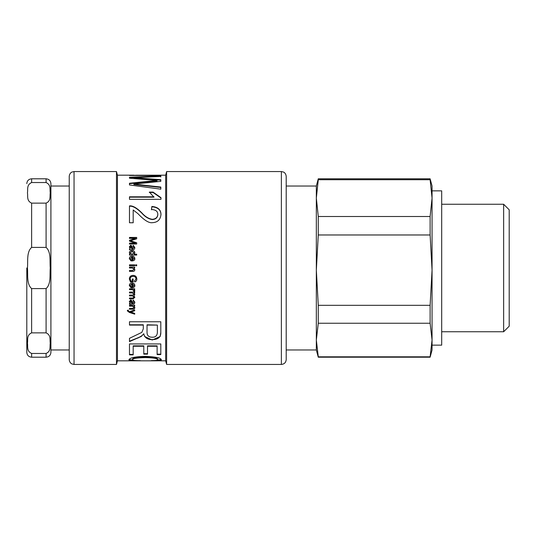 <?xml version="1.0" encoding="UTF-8"?>
<svg xmlns="http://www.w3.org/2000/svg" width="536" height="536" viewBox="0 0 536 536"><rect width="100%" height="100%" fill="white"/><g stroke="black" fill="none" stroke-linecap="round" stroke-linejoin="round"><path stroke-width="0.8" d="M286.204 186.032L316.334 186.032L318.277 178.803L430.12 178.803L432.056 186.032L432.056 198.112L430.12 216.497L318.277 216.497L318.277 234.976L430.12 234.976L432.056 270.151L430.12 305.319L318.277 305.319L318.277 323.248L430.12 323.248L432.056 340.032L432.056 345.144L441.698 345.144L441.698 190.856L432.056 190.856L432.056 349.968L430.12 357.197L430.12 356.822L318.277 356.822L318.277 357.197L430.12 357.197M26.8 268L26.8 352.38L26.8 268M46.089 353.459L31.624 353.459C26.378 351.127 28.086 346.457 27.443 343.161C28.086 339.864 26.378 335.201 31.624 332.863L46.089 332.863C51.329 335.201 49.62 339.864 50.263 343.161C49.62 346.457 51.329 351.127 46.089 353.459L46.089 357.197C49.017 356.916 50.625 355.308 50.907 352.38L50.907 183.62C50.625 180.692 49.017 179.084 46.089 178.803L46.089 182.542C51.329 184.873 49.62 189.543 50.263 192.839C49.62 196.136 51.329 200.799 46.089 203.137L31.624 203.137C26.378 200.799 28.086 196.136 27.443 192.839C28.086 189.543 26.378 184.873 31.624 182.542L46.089 182.542M31.624 247.404L46.089 247.404C51.329 252.074 49.62 261.401 50.263 268C49.62 274.6 51.329 283.926 46.089 288.596L31.624 288.596C26.378 283.926 28.086 274.6 27.443 268C28.086 261.401 26.378 252.074 31.624 247.404L31.624 203.137M316.334 186.032L316.334 349.968L318.277 357.197M430.12 305.319L430.12 323.248M430.12 216.497L430.12 234.976M318.277 178.803L318.277 179.728L430.12 179.728L432.056 198.112M430.12 178.803L430.12 179.728M318.277 356.822L316.334 340.032L318.277 323.248M318.277 305.319L316.334 270.151L318.277 234.976M318.277 216.497L316.334 198.112L318.277 179.728M432.056 340.032L430.12 356.822M503.652 331.744L509.2 326.196L509.2 209.804L503.652 204.256L503.652 331.744L441.698 331.744M134.704 310.565L130.462 311.858L134.704 313.386L134.704 314.176L129.344 312.414L127.347 310.867L127.447 310.351L128.285 310.27L128.204 310.726L129.464 311.704L134.704 309.942L134.704 310.786L130.462 312.099M128.285 310.049L128.204 310.726M134.704 313.935L129.344 312.187L127.347 310.639M134.824 307.369C134.764 308.542 134.054 309.078 132.694 308.991L129.471 308.991M134.704 305.138L134.704 305.868L133.96 306.083L134.824 307.577C134.764 308.756 134.054 309.292 132.694 309.205L129.471 309.205L129.471 308.394L132.653 308.394L134.054 307.409L132.332 306.143L129.471 306.143L129.471 305.332L134.704 305.332L134.704 306.063L133.96 306.063M134.054 307.409L132.332 305.942L129.471 305.942M132.593 283.986L132.593 286.901L134.094 285.467L132.593 283.906L134.094 285.467M134.824 285.373C135.039 286.68 134.054 287.45 131.863 287.685M131.153 286.767L131.039 287.658L129.344 285.42M131.863 283.939L130.074 285.42L131.153 286.867L131.039 287.758L129.344 285.507C129.404 283.919 130.308 283.095 132.044 283.041C133.792 283.082 134.724 283.892 134.824 285.467C135.039 286.78 134.054 287.551 131.863 287.792L131.863 283.939L130.074 285.507M133.156 281.943L130.476 281.943L129.344 278.995M136.003 278.988L136.003 278.928C135.903 277.192 134.938 276.321 133.116 276.315C131.186 276.409 130.215 277.286 130.208 278.948L130.958 281.099L132.298 281.099L132.298 278.988L133.156 278.988L133.156 282.016L130.476 282.016L129.344 279.048C129.457 276.723 130.697 275.491 133.055 275.37C135.38 275.404 136.64 276.61 136.827 278.988C136.827 280.596 136.111 281.567 134.683 281.909L134.449 281.058L136.003 278.988C135.903 277.239 134.938 276.368 133.116 276.355C131.186 276.449 130.215 277.333 130.208 279.008M136.827 278.928C136.827 280.529 136.111 281.5 134.683 281.836L134.449 280.991M134.824 269.575C134.764 270.881 134.054 271.484 132.694 271.384L129.471 271.384L129.471 270.486L132.653 270.486L134.054 269.394L132.332 268L129.471 268L129.471 267.109L134.704 267.109L134.704 267.913L133.96 267.933L134.824 269.575C134.764 270.868 134.054 271.464 132.694 271.363L129.471 271.363M129.471 267.116L134.704 267.116M134.054 269.394L132.486 268M135.695 264.871L136.7 264.871L136.7 265.755L135.695 265.742L135.695 264.851L136.7 264.851L136.7 265.742M129.471 264.871L134.704 264.871L134.704 265.755L129.471 265.742L129.471 264.851L134.704 264.851L134.704 265.742M134.094 252.865L132.003 254.352L130.074 252.905L132.003 254.278L134.094 252.865L132.084 251.491L130.074 252.905M129.471 254.332L130.134 254.238L129.344 252.818C129.444 251.438 130.362 250.701 132.084 250.593C133.846 250.667 134.757 251.391 134.824 252.778L134.107 254.272L136.7 254.272M129.344 252.892C129.444 251.525 130.362 250.788 132.084 250.687C133.846 250.754 134.757 251.478 134.824 252.858M134.107 254.198L136.7 254.198L136.7 255.082L129.471 255.082L129.471 254.258L130.134 254.258M157.37 325.091L147.031 324.796L147.031 331.844C146.891 335.442 148.626 337.231 152.244 337.211C155.386 337.358 157.095 335.811 157.37 332.568L157.37 325.091L147.031 325.091M160.807 332.112C161.061 337.09 158.2 339.596 152.244 339.623C147.44 339.663 144.62 337.72 143.789 333.787L143.708 333.787C142.79 335.255 140.888 336.581 138.007 337.774L129.471 341.218L129.471 339.06M143.708 333.787L141.249 336.474L129.471 341.6L129.471 338.31L141.839 332.38L143.306 328.809L143.306 324.796L129.471 324.796M143.789 333.787L143.708 334.136M143.306 325.091L129.471 325.091L129.471 321.761L160.807 321.761L160.807 332.447L160.197 336.474L152.244 339.998L144.606 336.474L143.789 334.136M133.189 354.403L129.471 354.403M143.789 346.249L143.789 345.847L133.189 345.847L133.189 354.852L129.471 354.852L129.471 343.938L160.807 343.938L160.807 354.598L157.115 354.598L157.115 346.249L147.514 346.249L147.514 354.155L143.789 354.155L143.789 346.249L133.189 346.249M147.514 353.706L143.789 353.706M157.115 346.249L157.115 345.847L147.514 345.847L147.514 346.249M160.807 354.149L157.115 354.149M157.798 359.743L157.798 359.261C157.45 357.994 153.309 357.278 145.397 357.117C136.734 357.338 132.425 358.035 132.472 359.207L132.472 359.683C132.466 360.346 135.132 360.674 140.466 360.661L139.407 360.808C132.399 360.922 128.901 360.567 128.921 359.743C129.88 357.726 135.36 356.601 145.37 356.36C155.701 356.808 161.028 357.934 161.349 359.75C161.282 360.54 158.241 360.889 152.211 360.802L151.239 360.634C155.601 360.607 157.792 360.306 157.798 359.743C157.45 358.463 153.309 357.747 145.397 357.579C136.734 357.807 132.425 358.504 132.472 359.683M161.282 359.488L157.035 360.239M133.31 360.246L128.982 359.468M160.807 175.466L129.471 175.466L137.471 175.212M136.198 175.466L160.807 175.245M136.198 175.239L165.664 175.185L165.664 360.815L166.629 364.433L281.38 364.433C284.308 364.145 285.916 362.537 286.204 359.609L286.204 176.391C285.795 172.8 283.417 171.989 283.47 172.043L281.38 171.567L281.38 364.433M133.853 184.491L160.807 187.466M129.471 183.694L157.055 180.913L157.055 180.431L129.471 178.227L129.471 177.255L160.807 175.868L160.807 176.471L133.853 177.684L133.853 178.173L160.807 180.143M129.471 177.724L160.807 176.351L160.807 176.947M133.853 184.525L133.853 184.089L160.807 187.044L160.807 189.168L129.471 184.954L129.471 183.252L157.055 180.465M133.853 177.704L160.807 179.681L160.807 181.362L133.853 184.089M149.35 192.491L153.075 192.491L160.981 198.039M129.471 197.174L153.993 197.174L149.35 192.096L153.075 192.096L160.981 197.677L160.981 199.332L129.471 199.332L129.471 196.806L153.993 196.806M153.075 192.491L153.075 192.096M151.44 209.777L151.896 206.782C157.865 207.298 160.894 209.945 160.981 214.708M129.471 206.226C132.573 205.811 136.626 208.062 141.645 212.973C145.015 216.812 148.573 219.01 152.331 219.559C155.735 219.298 157.564 217.656 157.798 214.635L157.798 214.36C157.798 211.325 155.681 209.703 151.44 209.476L151.896 206.46C157.865 206.983 160.894 209.636 160.981 214.427C160.472 219.706 157.564 222.46 152.244 222.688C148.901 223.197 144.104 220.162 137.859 213.562L133.189 209.991L133.189 222.762L129.471 222.762L129.471 205.904C132.573 205.482 136.626 207.747 141.645 212.685C145.015 216.544 148.573 218.755 152.331 219.304C155.735 219.043 157.564 217.395 157.798 214.36M129.471 240.45L135.621 238.48L129.471 238.306L129.471 237.441L136.7 237.441L136.7 238.801L130.509 240.744L136.7 242.922M129.471 238.46L129.471 237.602L136.7 237.602M129.471 244.141L129.471 243.27L135.521 243.27L129.471 241.126L129.471 240.302L135.621 238.326M130.509 240.765L136.7 242.795L136.7 244.014L129.471 244.014L129.471 243.143L135.521 243.143M130.04 247.076L132.091 248.791L130.878 246.058L130.04 247.076L132.091 248.691M133.096 246.238L133.209 245.394L134.824 247.686M129.344 246.982L130.858 245.247L132.486 247.243L132.794 248.791L134.094 247.558L133.096 246.125L133.209 245.28L134.824 247.578C134.724 249.18 134.067 249.843 132.854 249.562L129.471 249.843L129.471 248.932L130.114 248.751L129.344 246.868L130.858 245.133L132.486 247.136L132.794 248.691L134.094 247.451M129.471 249.026L130.114 248.751M134.094 258.62L132.593 260.114L134.094 258.62L132.593 257.126L132.593 260.074M129.344 258.714C129.404 257.113 130.308 256.288 132.044 256.235C133.792 256.275 134.724 257.086 134.824 258.667M130.074 258.667L131.153 260.04L131.039 260.952L129.344 258.667C129.404 257.052 130.308 256.228 132.044 256.175C133.792 256.215 134.724 257.032 134.824 258.62C135.039 259.953 134.054 260.744 131.863 260.985L131.863 257.072L130.074 258.667L131.153 260.081M134.824 290.566L134.536 291.45L133.725 291.155M134.704 289.474L133.92 289.494M134.536 291.45L133.725 291.276L133.92 290.532L132.218 289.554L129.471 289.554M133.92 289.474L134.824 290.686L134.536 291.571M133.92 290.646L132.218 289.668L129.471 289.668L129.471 288.804L134.704 288.804L134.704 289.587L133.92 289.587M134.824 297.185L133.062 298.713L129.471 298.713M134.824 294.231L133.906 295.651L134.824 297.333L133.062 298.874L129.471 298.874L129.471 298.029L132.774 298.029L134.054 297.138L132.506 295.919L129.471 295.919L129.471 295.068L132.874 295.068L134.054 294.19L132.184 292.937L129.471 292.937L129.471 292.073L134.704 292.073L134.704 292.844L133.973 292.844L134.824 294.371L133.906 295.792M134.704 291.946L134.704 292.716L133.973 292.864M134.054 294.19L132.184 292.803L129.471 292.803M134.054 297.138L132.506 295.772L129.471 295.772M130.04 301.714L132.091 303.249L130.878 300.73L130.04 301.714L130.878 300.73M130.878 300.562L132.091 303.249M134.824 302.016C134.724 303.523 134.067 304.147 132.854 303.885L129.471 304.14M129.344 301.339L130.114 303.302L129.344 301.513L130.858 299.838L132.486 301.768L132.794 303.249L134.094 302.07L133.096 300.629M134.094 302.07L133.096 300.797L133.209 299.979L134.824 302.19C134.724 303.711 134.067 304.334 132.854 304.073L129.471 304.334L129.471 303.47L130.114 303.302M133.933 175.185L117.444 175.185L117.444 360.815L165.664 360.815M69.231 335.583L69.231 359.609C69.539 363.019 71.992 364.045 71.931 363.937L74.048 364.433L74.048 171.567L71.931 172.063C71.992 171.956 69.539 172.981 69.231 176.391L69.231 335.583M74.048 171.567L116.48 171.567L116.48 364.433L74.048 364.433M165.664 175.185L166.629 171.567L166.629 364.433M286.204 184.585L286.204 329.533M46.089 203.137L46.089 247.404M46.089 288.596L46.089 332.863M31.624 182.542L31.624 178.803L46.089 178.803M46.089 357.197L31.624 357.197L31.624 353.459M31.624 332.863L31.624 288.596M138.007 337.774L138.007 338.136M152.244 339.623L152.244 339.998M145.397 357.117L145.397 357.579M140.667 185.181L140.667 184.746M139.668 178.495L139.668 178.026M154.16 181.148L154.16 180.692M50.907 349.968L69.231 349.968M50.907 186.032L69.231 186.032M31.624 178.803C28.696 179.084 27.088 180.692 26.8 183.62M31.624 357.197C28.696 356.916 27.088 355.308 26.8 352.38M286.204 349.968L316.334 349.968M441.698 204.256L503.652 204.256M166.629 171.567L281.38 171.567M117.444 175.185L116.48 171.567M117.444 360.815L116.48 364.433"/></g></svg>
